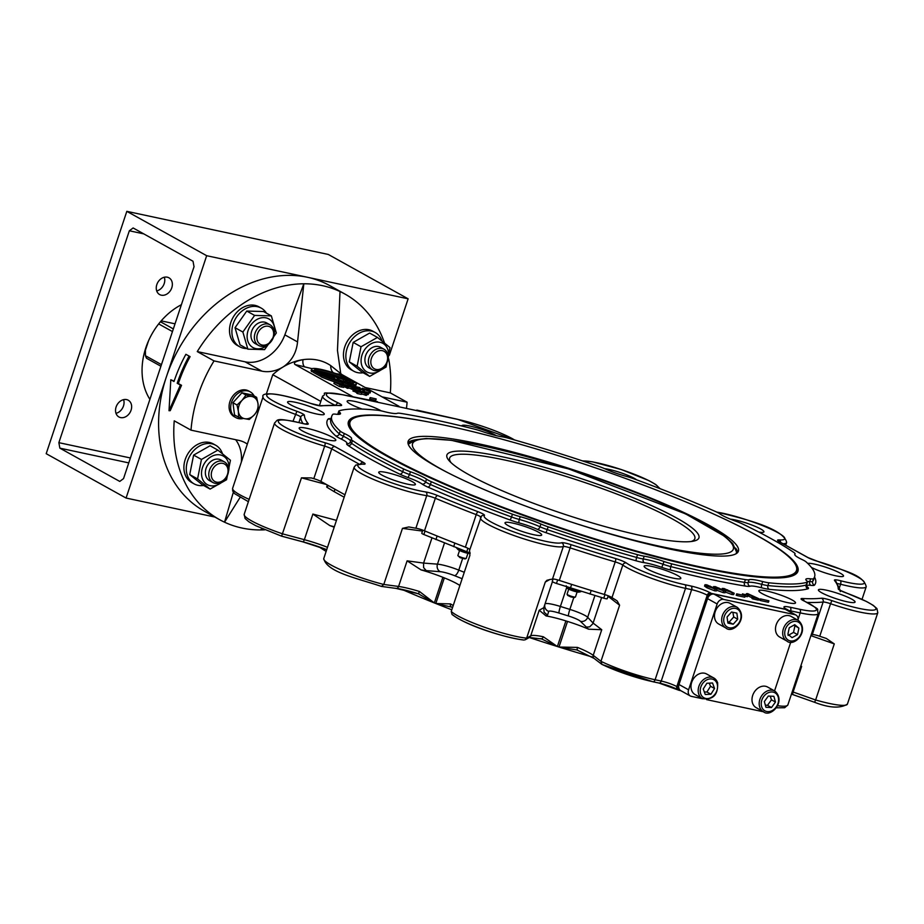 <?xml version="1.0" encoding="UTF-8"?>
<svg xmlns="http://www.w3.org/2000/svg" width="924" height="924" viewBox="0 0 924 924"><rect width="100%" height="100%" fill="white"/><g stroke="black" fill="none" stroke-linecap="round" stroke-linejoin="round"><path stroke-width="1.39" d="M161.203 320.871L175.029 323.827M173.331 328.921L160.441 321.76M161.457 364.622L145.461 355.74A26.542 20.836 -60.9 0 0 146.523 358.246L160.915 366.239M145.461 355.74L145.391 350.265L148.51 340.887M158.685 323.92L172.453 331.566M263.294 327.05A9.991 7.842 -60.9 0 1 273.319 336.452A9.991 7.842 -60.9 0 1 259.182 343.497A9.991 7.842 -60.9 0 1 263.294 327.05M270.016 324.798L266.597 322.903A11.804 9.263 119.1 0 0 263.121 321.968A11.804 9.263 119.1 0 0 258.547 323.042A11.804 9.263 119.1 0 0 251.132 333.391A11.804 9.263 119.1 0 0 255.14 343.532L258.558 345.426A11.804 9.263 119.1 0 0 272.384 339.616A11.804 9.263 119.1 0 0 270.016 324.798A11.804 9.263 119.1 0 0 261.954 324.948A11.804 9.263 119.1 0 0 254.539 335.285A11.804 9.263 119.1 0 0 258.558 345.426M271.344 315.881L276.334 332.987L264.587 349.63L247.863 349.156L240.021 344.802L235.031 327.685L246.766 311.053L263.502 311.527L271.344 315.881L254.608 315.407L246.766 311.053M247.863 349.156L242.873 332.039L254.608 315.407M242.873 332.039L235.031 327.685M274.116 334.338A16.366 12.855 119.1 0 0 264.31 317.625A16.366 12.855 119.1 0 0 247.47 332.848A16.366 12.855 119.1 0 0 253.188 347.678A16.366 12.855 119.1 0 0 268.815 343.878M467.937 553.291L466.274 558.315A4.424 0.635 -161.6 0 1 466.193 558.396A4.424 0.635 -161.6 0 1 459.829 556.768A4.424 0.635 -161.6 0 1 457.888 555.624A4.424 0.635 -161.6 0 1 457.877 555.52L459.54 550.508M457.888 555.624L460.013 557.646L465.072 558.939L466.193 558.396M470.131 553.372L469.773 553.441A6.41 0.924 -161.6 0 1 467.44 553.199A6.41 0.924 -161.6 0 1 457.992 549.526L456.352 547.713M456.271 547.62L460.891 550.173L470.131 553.257M460.891 550.173L461.111 549.537M422.811 530.145L421.771 533.24A4.424 0.635 18.4 0 0 423.862 534.522L466.782 551.72A4.424 0.635 18.4 0 0 470.073 552.76M453.672 546.685L454.862 543.093M435.932 539.581L437.121 536.001M680.815 690.69L679.059 690.32A2.945 2.31 -60.9 0 1 678.551 690.124A2.945 2.31 -60.9 0 1 677.685 687.052L708.084 595.657A2.945 2.31 -60.9 0 1 711.307 593.381L710.464 592.908A14.749 2.125 18.4 0 0 690.967 586.012L684.834 584.696A41.291 5.96 -161.6 0 1 626.322 562.959A10.326 1.49 18.4 0 0 615.65 558.558A280.965 40.564 -161.6 0 1 571.067 544.663A10.326 1.49 18.4 0 0 561.515 542.758A41.291 5.96 -161.6 0 1 516.366 532.813A41.291 5.96 -161.6 0 1 484.419 515.476A10.326 1.49 18.4 0 0 478.112 511.757A280.965 40.564 -161.6 0 1 437.653 495.564A10.326 1.49 18.4 0 0 425.606 491.926A2.945 2.218 98.8 0 1 426.726 495.668L415.892 528.205A44.248 6.387 18.4 0 1 411.03 527.338L408.801 526.946L402.46 528.366L422.487 531.092M484.419 515.476A2.945 2.911 -133.5 0 0 481.473 516.1L469.611 550.254A44.248 6.387 18.4 0 0 469.588 550.785L469.9 555.382L451.247 611.457L452.021 614.46C468.064 626.622 506.248 637.826 523.793 640.043L525.34 639.72L526.634 638.138L545.287 582.051L549.93 579.452M415.892 528.205A7.369 1.063 -161.6 0 1 424.497 530.803A283.911 40.979 18.4 0 0 465.384 547.181A7.369 1.063 -161.6 0 1 469.866 549.503M327.327 485.008L326.692 486.925A4.424 0.635 18.4 0 0 327.246 487.468L334.176 491.66L334.985 489.258M334.176 491.66L344.167 497.216M425.606 491.926A41.291 5.96 -161.6 0 1 373.215 475.583A41.291 5.96 -161.6 0 1 363.64 464.206A10.326 1.49 18.4 0 0 363.351 462.393L334.962 446.615A10.326 1.49 18.4 0 0 325.017 442.746A2.945 0.693 106.4 0 1 324.636 446.13L313.813 478.667A44.248 6.387 18.4 0 1 311.376 477.939L301.478 477.835L326.449 484.523M313.813 478.667A7.369 1.063 -161.6 0 1 320.917 481.439L344.964 494.802M389.651 456.941A235.239 33.957 -161.6 0 1 354.007 418.075A235.239 33.957 -161.6 0 1 583.991 464.01A235.239 33.957 -161.6 0 1 795.656 564.991A235.239 33.957 -161.6 0 1 650.415 554.85A235.239 33.957 -161.6 0 1 389.651 456.941M784.534 577.546A235.978 34.061 18.4 0 0 796.95 571.413A235.978 34.061 18.4 0 0 796.13 565.904L795.656 564.991M354.007 418.075L353.084 418.526A235.978 34.061 18.4 0 0 349.122 422.441A235.978 34.061 18.4 0 0 355.394 434.788M437.433 467.163A174.035 25.121 -161.6 0 1 408.131 441.302A174.035 25.121 -161.6 0 1 581.196 472.395A174.035 25.121 -161.6 0 1 738.403 551.166A174.035 25.121 -161.6 0 1 618.837 536.463A174.035 25.121 -161.6 0 1 437.433 467.163M407.958 442.862A174.035 25.121 -161.6 0 1 415.996 439.732M735.643 548.128A174.035 25.121 -161.6 0 1 737.618 552.517M711.307 593.381L787.283 609.644A2.945 2.31 -60.9 0 1 787.802 609.828A2.945 2.31 -60.9 0 1 788.738 611.041M712.531 682.998L714.541 688.484L710.903 694.236L705.243 694.49L703.245 688.992L706.883 683.252L712.531 682.998M702.356 698.613L695.171 694.617A11.804 9.263 -60.9 0 1 692.804 679.81A11.804 9.263 -60.9 0 1 706.629 673.989L713.825 677.985A11.804 9.263 119.1 0 0 699.999 683.806A11.804 9.263 119.1 0 0 702.356 698.613C713.224 700.092 718.306 694.733 717.601 682.536L713.825 677.985A11.804 9.263 119.1 0 1 717.382 682.293M710.903 694.236L706.906 692.018L710.544 686.266L709.182 683.148M710.544 686.266L714.541 688.484M704.331 691.972L706.906 692.018M789.258 627.743L794.744 624.682L798.89 628.124L797.539 634.615L792.041 637.664L787.906 634.234L789.258 627.743M786.867 641.048L779.683 637.052A11.804 9.263 -60.9 0 1 775.629 627.177A11.804 9.263 -60.9 0 1 782.616 616.805A11.804 9.263 -60.9 0 1 791.14 616.424L798.324 620.42A11.804 9.263 119.1 0 0 789.801 620.801A11.804 9.263 119.1 0 0 782.813 631.173A11.804 9.263 119.1 0 0 786.867 641.048C793.808 647.505 810.198 631.046 798.324 620.42M798.89 628.124L793.924 625.144M788.056 635.446L793.543 632.397L797.539 634.615M793.543 632.397L794.894 625.894M764.344 701.559L768.306 696.061L773.873 696.303L775.467 702.044L771.494 707.541L765.938 707.299L764.344 701.559M763.374 711.676L756.19 707.68A11.804 9.263 -60.9 0 1 754.758 691.383A11.804 9.263 -60.9 0 1 767.648 687.052L774.832 691.048A11.804 9.263 119.1 0 0 761.954 695.368A11.804 9.263 119.1 0 0 763.374 711.676C770.316 718.133 786.694 701.674 774.832 691.048M765.326 705.104L767.498 705.324L771.494 707.541M767.498 705.324L771.471 699.826L775.467 702.044M771.471 699.826L770.223 696.142M731.531 612.023L736.867 613.12L737.71 619.219L733.229 624.208L727.904 623.111L727.049 617.024L731.531 612.023M725.86 627.985L718.664 624A11.804 9.263 -60.9 0 1 715.673 610.452A11.804 9.263 -60.9 0 1 728.031 602.587A11.804 9.263 -60.9 0 1 730.122 603.372L737.317 607.357A11.804 9.263 119.1 0 0 735.215 606.583A11.804 9.263 119.1 0 0 722.857 614.448A11.804 9.263 119.1 0 0 725.86 627.985C732.801 634.453 749.179 617.994 737.317 607.357M737.71 619.219L733.725 617.001L732.871 612.3M727.696 621.598L733.229 624.208M729.244 621.991L733.725 617.001M797.978 620.223A5.902 4.632 119.1 0 0 795.991 615.072L786.405 609.748A5.902 4.632 119.1 0 0 785.388 609.366L714.009 594.097A5.902 4.632 119.1 0 0 707.565 598.648L679.001 684.511A5.902 4.632 119.1 0 0 680.745 690.644L690.32 695.968A5.902 4.632 119.1 0 0 691.348 696.35L702.667 698.775M795.991 615.072A5.902 4.632 119.1 0 0 794.963 614.691L723.596 599.422A5.902 4.632 119.1 0 0 717.151 603.973L688.588 689.824A5.902 4.632 119.1 0 0 690.32 695.968M706.594 699.618L762.716 711.63A5.902 4.632 119.1 0 0 763.455 711.711M774.555 690.886L790.794 642.053M577.13 591.938L575.467 596.962A4.424 0.635 -161.6 0 1 575.386 597.031A4.424 0.635 -161.6 0 1 571.101 596.188A4.424 0.635 -161.6 0 1 567.082 594.271A4.424 0.635 -161.6 0 1 567.07 594.167L568.734 589.142M567.082 594.271L567.659 595.391L570.859 596.904L574.266 597.585L575.386 597.031M578.667 592.111A6.41 0.924 -161.6 0 1 572.441 590.644A6.41 0.924 -161.6 0 1 567.186 588.172L566.886 587.352L574.208 590.274L580.85 591.695L578.967 592.088A6.41 0.924 -161.6 0 1 578.667 592.111M566.204 585.839L567.036 586.902M574.208 590.274L574.543 589.281M552.356 581.323A4.424 0.635 18.4 0 0 552.286 581.392A4.424 0.635 18.4 0 0 556.467 583.46L603.776 598.198A4.424 0.635 18.4 0 0 607.253 598.706L608.223 595.784M589.997 594.097L591.198 590.482M570.443 588.011L571.656 584.384M480.434 517.717A44.248 6.387 18.4 0 0 516.539 536.428A44.248 6.387 18.4 0 0 563.317 546.523L552.494 579.059A44.248 6.387 18.4 0 1 550.485 579.406L546.904 580.295L545.287 582.051M552.494 579.059A7.369 1.063 -161.6 0 1 559.32 580.422A283.911 40.979 18.4 0 0 604.365 594.455A7.369 1.063 -161.6 0 1 611.988 597.609A44.248 6.387 18.4 0 0 615.003 599.526L617.174 600.947L619.6 605.22L600.947 661.307L593.22 655.347L601.743 629.729L593.116 623.088L587.676 617.301A17.695 2.553 18.4 0 0 569.854 609.401L560.394 606.456A17.695 2.553 18.4 0 0 544.998 604.007A5.902 5.833 18.4 0 0 548.752 611.399A11.804 1.698 -161.6 0 1 559.02 613.039L568.479 615.985A5.902 0.762 107.3 0 1 569.854 609.401L573.769 597.62M811.226 634.661A283.911 40.979 18.4 0 0 812.311 634.557A7.369 1.063 -161.6 0 1 819.75 636.255A44.248 6.387 18.4 0 0 826.31 638.438L834.28 643.901L815.626 699.988L793.115 692.018L801.639 666.4L800.773 666.089M243.451 418.433A14.749 11.573 -60.9 0 1 235.92 417.636A14.749 11.573 -60.9 0 1 231.566 402.287A14.749 11.573 -60.9 0 1 250.242 391.857A14.749 11.573 -60.9 0 1 254.123 395.946M235.92 417.636L234.326 416.759A14.749 11.573 -60.9 0 1 229.972 401.397A14.749 11.573 -60.9 0 1 248.648 390.968L250.242 391.857M768.849 582.79A14.749 2.125 -161.6 0 1 762.693 581.554A23.597 3.407 18.4 0 0 749.098 579.706A14.749 2.125 -161.6 0 1 745.391 579.602A254.412 36.729 -161.6 0 1 671.702 563.836A14.749 2.125 -161.6 0 1 663.975 561.492A23.597 3.407 18.4 0 0 644.178 556.19A14.749 2.125 -161.6 0 1 637.537 554.689A254.412 36.729 -161.6 0 1 548.151 526.83A14.749 2.125 -161.6 0 1 540.933 524.012A23.597 3.407 18.4 0 0 520.224 516.689A14.749 2.125 -161.6 0 1 512.439 514.194A254.412 36.729 -161.6 0 1 431.312 481.704A14.749 2.125 -161.6 0 1 426.518 479.163A23.597 3.407 18.4 0 0 410.464 471.771A14.749 2.125 -161.6 0 1 403.603 468.953A254.412 36.729 -161.6 0 1 352.483 440.552A14.749 2.125 -161.6 0 1 351.282 439.143A14.749 2.125 -161.6 0 1 351.409 438.969A23.597 3.407 18.4 0 0 351.617 438.692A23.597 3.407 18.4 0 0 344.294 433.495A14.749 2.125 -161.6 0 1 340.217 431.104A254.412 36.729 -161.6 0 1 331.762 416.204A254.412 36.729 -161.6 0 1 332.79 414.391A14.749 2.125 -161.6 0 1 335.724 414.183A23.597 3.407 18.4 0 0 340.506 413.698A23.597 3.407 18.4 0 0 339.466 412.092A14.749 2.125 -161.6 0 1 338.808 411.088A14.749 2.125 -161.6 0 1 339.247 410.776A254.412 36.729 -161.6 0 1 377.5 410.233A14.749 2.125 -161.6 0 1 383.656 411.457A23.597 3.407 18.4 0 0 397.251 413.317A14.749 2.125 -161.6 0 1 400.958 413.421A254.412 36.729 -161.6 0 1 474.647 429.186A14.749 2.125 -161.6 0 1 482.374 431.531A23.597 3.407 18.4 0 0 502.171 436.821A14.749 2.125 -161.6 0 1 508.812 438.334A254.412 36.729 -161.6 0 1 598.198 466.193A14.749 2.125 -161.6 0 1 605.416 469.011A23.597 3.407 18.4 0 0 626.125 476.334A14.749 2.125 -161.6 0 1 633.922 478.828A254.412 36.729 -161.6 0 1 715.037 511.318A14.749 2.125 -161.6 0 1 719.831 513.848A23.597 3.407 18.4 0 0 735.885 521.252A14.749 2.125 -161.6 0 1 742.746 524.07A254.412 36.729 -161.6 0 1 793.866 552.471A14.749 2.125 -161.6 0 1 795.067 553.88A14.749 2.125 -161.6 0 1 794.94 554.053A23.597 3.407 18.4 0 0 794.732 554.331A23.597 3.407 18.4 0 0 802.055 559.528A14.749 2.125 -161.6 0 1 806.132 561.919A254.412 36.729 -161.6 0 1 814.587 576.819A254.412 36.729 -161.6 0 1 813.559 578.632A14.749 2.125 -161.6 0 1 810.637 578.84A23.597 3.407 18.4 0 0 805.844 579.325A23.597 3.407 18.4 0 0 806.883 580.93A14.749 2.125 -161.6 0 1 807.541 581.935A14.749 2.125 -161.6 0 1 807.102 582.247A254.412 36.729 -161.6 0 1 768.849 582.79L767.925 585.562A2.945 2.437 -84 0 0 769.276 589.327A257.369 37.156 18.4 0 0 807.969 588.784A17.695 2.553 18.4 0 0 807.715 587.202A20.651 2.98 -161.6 0 1 810.995 585.366A17.695 2.553 18.4 0 0 814.506 585.123A257.369 37.156 18.4 0 0 814.506 577.038M793.485 575.433A236.128 34.084 18.4 0 0 796.996 571.737A236.128 34.084 18.4 0 0 797.158 569.022M350.392 420.397A236.128 34.084 18.4 0 0 348.891 422.672A236.128 34.084 18.4 0 0 349.503 427.731M448.175 425.964A236.867 34.188 18.4 0 0 349.249 427.281A236.867 34.188 18.4 0 0 388.299 456.941A236.867 34.188 18.4 0 0 619.219 546.708A236.867 34.188 18.4 0 0 793.947 575.213A236.867 34.188 18.4 0 0 715.534 514.899M647.389 569.045A19.323 2.795 -161.6 0 1 644.132 566.169A19.323 2.795 -161.6 0 1 663.351 569.623A19.323 2.795 -161.6 0 1 680.815 578.378A19.323 2.795 -161.6 0 1 667.532 576.738A19.323 2.795 -161.6 0 1 647.389 569.045M362.162 409.089A19.323 2.795 -161.6 0 1 350.392 404.054A19.323 2.795 -161.6 0 1 347.135 401.178A19.323 2.795 -161.6 0 1 360.984 402.968A19.323 2.795 -161.6 0 1 381.196 410.868M762.104 593.589A19.323 2.795 -161.6 0 1 758.847 590.725A19.323 2.795 -161.6 0 1 778.066 594.178A19.323 2.795 -161.6 0 1 795.529 602.922A19.323 2.795 -161.6 0 1 782.247 601.293A19.323 2.795 -161.6 0 1 762.104 593.589M461.85 426.022A19.323 2.795 -161.6 0 1 461.85 425.721A19.323 2.795 -161.6 0 1 476.079 427.627A19.323 2.795 -161.6 0 1 496.303 435.654M807.703 563.386A19.323 2.795 -161.6 0 1 828.458 568.144A19.323 2.795 -161.6 0 1 843.52 576.068A19.323 2.795 -161.6 0 1 831.265 574.716A19.323 2.795 -161.6 0 1 811.434 567.44M821.655 592.746A19.323 2.795 -161.6 0 1 818.398 589.87A19.323 2.795 -161.6 0 1 837.618 593.324A19.323 2.795 -161.6 0 1 855.081 602.078A19.323 2.795 -161.6 0 1 841.799 600.45A19.323 2.795 -161.6 0 1 821.655 592.746M508.258 525.675A19.323 2.795 -161.6 0 1 505.001 522.811A19.323 2.795 -161.6 0 1 524.22 526.264A19.323 2.795 -161.6 0 1 541.683 535.008A19.323 2.795 -161.6 0 1 528.401 533.379A19.323 2.795 -161.6 0 1 508.258 525.675M381.982 475.121A19.323 2.795 -161.6 0 1 378.724 472.245A19.323 2.795 -161.6 0 1 397.955 475.698A19.323 2.795 -161.6 0 1 415.407 484.453A19.323 2.795 -161.6 0 1 402.136 482.813A19.323 2.795 -161.6 0 1 381.982 475.121M302.402 430.907A19.323 2.795 -161.6 0 1 299.157 428.031A19.323 2.795 -161.6 0 1 318.376 431.485A19.323 2.795 -161.6 0 1 335.828 440.24A19.323 2.795 -161.6 0 1 322.557 438.611A19.323 2.795 -161.6 0 1 302.402 430.907M290.841 404.897A19.323 2.795 -161.6 0 1 287.583 402.021A19.323 2.795 -161.6 0 1 306.814 405.474A19.323 2.795 -161.6 0 1 324.266 414.229A19.323 2.795 -161.6 0 1 310.995 412.589A19.323 2.795 -161.6 0 1 290.841 404.897M604.631 468.653A19.323 2.795 -161.6 0 1 622.06 473.18A19.323 2.795 -161.6 0 1 636.613 479.822M730.457 519.173A19.323 2.795 -161.6 0 1 751.455 524.867A19.323 2.795 -161.6 0 1 763.94 531.854A19.323 2.795 -161.6 0 1 758.823 532.085M529.302 637.514A254.412 36.729 18.4 0 0 557.38 646.534A254.412 36.729 18.4 0 0 558.985 647.043A254.412 36.729 18.4 0 0 591.81 656.883M402.056 589.466A254.412 36.729 18.4 0 0 434.338 602.933A254.412 36.729 18.4 0 0 435.805 603.511A254.412 36.729 18.4 0 0 451.801 609.794M319.08 546.881A254.412 36.729 18.4 0 0 326.137 551.409M459.99 585.192L459.678 585.366A33.183 4.793 18.4 0 0 444.329 577.893A254.412 36.729 -161.6 0 1 442.862 577.304A33.183 4.793 18.4 0 0 421.136 569.935L426.253 570.628L423.596 567.59L423.585 563.086L407.103 560.845L421.136 569.935M568.479 615.985A11.804 1.698 -161.6 0 1 580.353 621.251L588.553 629.186A33.183 4.793 18.4 0 0 567.509 621.425A254.412 36.729 -161.6 0 1 565.892 620.916A33.183 4.793 18.4 0 0 546.084 615.95L547.505 615.153L544.097 612.185L543.762 607.703L539.223 610.244L546.084 615.95M724.555 590.032L734.164 593.231L724.069 588.519L722.291 588.472L724.416 590.436M732.282 592.758L726.114 590.367L724.081 589.108L724.959 589.004L730.341 591.268L732.362 592.538L731.508 592.642M724.081 589.108L724.959 589.004M734.164 593.231L733.702 594.617L731.924 594.513L725.294 592.065M745.171 595.726L744.617 597.181L736.855 595.518L736.751 593.924L745.171 595.726L736.844 593.866M747.816 595.345L742.492 593.878L747.816 595.345L747.354 596.731L745.114 596.257M742.122 594.998L742.492 593.878M743.196 595.229L743.462 594.421M715.915 588.184L725.525 591.383L715.43 586.659L713.651 586.625L715.777 588.576M723.654 590.91L717.474 588.519L715.442 587.26L716.319 587.156L721.702 589.42L723.723 590.69L722.868 590.794M715.442 587.26L716.319 587.156M725.525 591.383L725.063 592.769L723.284 592.665L716.654 590.217M747.631 593.601L746.361 593.705L749.179 594.559L754.538 597.539L753.268 597.539L758.881 598.74L747.631 593.601M746.049 594.64L746.361 593.705M746.858 594.813L747.1 594.12M752.182 597.874L747.689 595.726M748.729 595.945L749.179 594.559M758.881 598.74L758.419 600.126L752.806 598.925L751.986 598.475L752.448 597.089M752.806 598.925L753.268 597.539M707.276 586.336L716.885 589.466L706.791 584.811L705.012 584.777L707.276 586.336L706.814 587.722L704.55 586.093L705.012 584.707M715.014 589.05L708.835 586.671L706.802 585.412L707.68 585.308L713.062 587.572L715.084 588.842L714.229 588.946M706.802 585.412L707.68 585.308M716.885 589.535L716.423 590.921L714.656 590.817L706.814 587.722M768.791 600.785L760.475 598.925L768.791 600.785L768.237 602.229L760.475 600.565L760.475 598.925M768.341 602.171L768.768 600.866M325.017 442.746A41.291 5.96 -161.6 0 1 279.96 423.769A41.291 5.96 -161.6 0 1 302.264 423.411A10.326 1.49 18.4 0 0 308.131 423.608A280.965 40.564 -161.6 0 1 304.423 415.269A10.326 1.49 18.4 0 0 296.881 411.296A41.291 5.96 -161.6 0 1 267.325 394.467A41.291 5.96 -161.6 0 1 310.822 403.488A10.326 1.49 18.4 0 0 321.24 405.867A280.965 40.564 -161.6 0 1 340.321 405.59A10.326 1.49 18.4 0 0 338.565 403.095A41.291 5.96 -161.6 0 1 343.116 394.86L457.83 419.404A41.291 5.96 -161.6 0 1 514.518 439.94M360.314 391.753L367.047 393.994L359.979 390.69L358.731 390.667L360.314 391.753L360.083 392.469M365.731 393.659L360.603 391.037L365.188 393.578M359.99 391.106L360.603 391.037M367.047 393.994L366.585 395.38L361.446 393.959M351.085 387.191L341.892 383.714L347.482 386.821L343.659 384.361L353.245 388.057L347.655 384.95L351.085 387.191M348.487 387.029L348.025 388.415L344.236 386.659M347.02 388.207L347.482 386.821M353.245 388.057L352.783 389.443L348.221 387.803M351.582 389.177L352.044 387.803M352.252 382.871L352.714 381.485L351.189 380.214L342.862 377.154L340.506 376.98L346.038 380.053L352.737 381.439L352.252 382.871L345.045 381.242M340.506 376.98L340.02 378.39M349.757 379.903L351.074 380.919L349.538 380.85L342.146 377.535L346.731 378.517L349.757 379.903L349.445 380.838M340.09 378.228L340.482 377.038M349.445 385.412L354.065 386.821L353.857 387.918L354.654 388.357L359.621 389.42L355.012 388.207L355.821 387.56L355.116 387.029L351.178 385.666L349.295 385.862M350.554 386.555L350.785 385.862M353.996 388.969L352.494 387.722M353.603 388.207L354.065 386.821L354.458 387.583M353.846 389.547L353.857 387.918M354.273 389.501L354.654 388.357M358.708 390.702L355.474 390.009M359.24 390.563L359.621 389.42M355.544 388.323L355.821 387.56M346.281 377.523A23.597 3.407 18.4 0 0 323.816 370.027A23.597 3.407 18.4 0 0 311.607 369.08A23.597 3.407 18.4 0 0 312.127 370.212L314.645 370.755A20.651 2.98 -161.6 0 1 314.403 370.016A20.651 2.98 -161.6 0 1 343.763 376.98L346.107 378.031M313.467 371.979L311.665 371.598L312.127 370.212M311.665 371.598A23.597 3.407 -161.6 0 1 311.145 370.466L311.607 369.08M340.413 377.211A20.651 2.98 18.4 0 0 314.576 370.951M358.408 388.23L364.437 390.298L357.218 387.225L359.944 387.583L355.532 386.636L358.408 388.23L358.189 388.889M361.238 389.535L361.446 388.923M362.578 389.87L363.201 389.893M359.505 390.598L359.794 389.119M360.187 390.737L360.579 389.558M364.044 391.51L364.437 390.298L364.01 391.649L362.554 391.568M364.437 390.298L363.813 389.709M353.349 382.305A20.651 2.98 -161.6 0 1 353.592 383.044A20.651 2.98 -161.6 0 1 324.232 376.08L321.714 375.537A23.597 3.407 18.4 0 0 344.178 383.033A23.597 3.407 18.4 0 0 356.387 383.98A23.597 3.407 18.4 0 0 355.867 382.848L353.349 382.305L352.956 383.495M341.822 383.934A23.597 3.407 -161.6 0 1 321.252 376.923L321.714 375.537M356.387 383.98L355.925 385.366A23.597 3.407 -161.6 0 1 352.471 385.989M349.387 385.597A23.597 3.407 -161.6 0 1 348.579 385.458M346.546 385.065A23.597 3.407 -161.6 0 1 345.16 384.754M368.965 390.459L362.231 388.219L369.311 391.533L370.547 391.557L368.965 390.459M367.868 390.228L369.288 391.118L366.874 390.598L363.49 388.715L367.868 390.228M363.49 388.715L364.102 388.646M370.547 391.603L370.085 392.989L367.521 392.573M365.534 391.834L364.16 391.175M320.281 372.372L313.79 370.974L320.986 374.971L327.466 376.357L321.506 374.798L318.838 373.308L323.608 374.336L316.02 371.748L320.281 372.372M327.165 377.258L327.466 376.357M321.379 376.542L320.524 376.357L320.986 374.971M320.524 376.357L313.34 372.36L313.79 370.974M320.917 373.469L321.125 372.834M323.319 375.179L323.608 374.336M364.657 391.649L366.597 392.804L364.657 391.649M366.401 393.405L366.597 392.804M331.947 377.315L334.349 377.639L333.795 376.957L329.949 374.994L321.783 372.695L328.979 376.68L331.947 377.315L331.485 378.701L330.584 378.505M331.485 378.701L333.887 379.013L333.795 376.957M332.27 377.073L326.877 375.052L332.698 377.096M328.528 375.109L323.978 373.435L328.99 375.144M327.165 374.832L327.362 374.22M330.18 376.657L330.446 375.872M328.609 377.801L328.979 376.68M321.494 373.585L321.783 372.695M366.701 392.088L368.641 393.243L366.701 392.088M368.641 393.243L368.179 394.629L366.978 394.213M367.463 394.467L367.925 393.093M337.468 377.523L345.391 380.191L335.874 375.837L330.18 374.486L337.318 377.974M338.577 377.673L338.623 376.957M337.098 377.154L332.386 375.236L337.803 377.2M343.601 379.81L343.139 381.196L344.929 381.577L345.391 380.191M343.139 381.196L338.519 379.475M335.389 376.807L335.643 376.022M337.376 378.482L336.913 379.868L338.288 380.157L338.75 378.771M336.913 379.868L334.211 378.366M376.114 398.914L370.293 397.609L376.114 398.914L375.583 400.335L370.154 399.18L370.293 397.609M375.652 400.3L376.045 398.949M341.822 385.608L344.513 385.851L343.763 387.352L344.225 385.966L343.532 385.019L334.373 382.109L341.822 385.608L341.36 386.994L339.501 386.602L339.963 385.216M342.18 385.447L342.4 384.777L343.07 385.527L340.39 385.089L336.093 382.698L343.07 385.527M343.763 387.352L341.36 386.994M339.085 384.361L339.374 383.506M339.501 386.602L333.911 383.495L334.373 382.109M357.265 391.857L361.192 392.7L353.003 389.501L358.72 392.18L357.265 391.857L356.803 393.243L357.369 393.566L357.831 392.18M353.811 389.651L353.003 389.501L353.049 391.164L353.511 389.778M357.369 393.566L361.307 394.409L361.769 393.023M356.941 392.827L354.516 391.476L354.978 390.09M354.516 391.476L353.049 391.164M353.522 397.031L295.068 364.553L312.069 368.664M335.932 373.585L341.984 374.601L398.995 406.271M333.437 372.765A8.847 6.202 100.2 0 1 330.734 365.604A59.737 46.893 119.1 0 0 302.98 359.667A8.847 4.366 -76.3 0 0 304.828 366.99M281.266 367.995L281.231 367.971A29.926 27.801 -130 0 0 283.171 366.92A59.737 46.893 119.1 0 0 281.3 368.087L281.266 367.995A36.868 28.944 -60.9 0 1 261.85 371.136L214.033 360.903L197.262 351.582L245.079 361.815A36.868 28.944 119.1 0 0 284.846 334.858L303.834 283.784L297.551 341.915C296.442 352.818 291.649 361.157 283.171 366.92A59.737 46.893 119.1 0 1 302.98 359.667C295.715 361.157 293.081 362.786 295.068 364.553M341.984 374.601L330.734 365.604M336.463 520.374L312.878 514.067L329.81 525.583L334.326 526.784M312.878 514.067L304.354 539.685L282.825 533.922A44.248 6.387 -161.6 0 1 244.179 514.333L245.068 518.468L248.741 521.702L255.705 525.675L281.601 536.174L301.478 477.835M800.646 666.458L801.639 666.4M601.616 597.551L592.885 623.7L589.651 626.853L585.874 627.119M552.437 581.646L543.762 607.703M588.553 629.186L601.743 629.729M431.958 537.918L423.585 563.086L437.468 564.148A5.902 5.059 -85.6 0 0 440.332 571.702A11.804 1.698 -161.6 0 1 454.539 575.664L462.139 578.713M407.103 560.845L398.579 586.463L383.795 584.453A44.248 6.387 -161.6 0 1 323.758 558.546C326.749 572.175 356.964 578.158 381.427 586.405L383.795 584.453L402.46 528.366M541.256 638.773L557.38 646.534L543.312 636.763A2.945 1.813 101.9 0 1 541.071 638.75A2.945 1.813 101.9 0 1 540.759 638.634M453.199 605.59A33.183 4.793 18.4 0 0 450.508 603.915A2.945 2.345 119.4 0 0 451.386 606.999L452.517 607.657M450.508 603.915L435.805 603.511L451.905 607.195M792.584 694.467A36.14 5.221 -161.6 0 0 791.464 694.074L814.633 702.309L792.63 694.525L793.115 692.018A33.183 4.793 18.4 0 0 792.249 691.718M814.598 702.263L815.626 699.988A44.248 6.387 -161.6 0 0 847.4 704.111C840.263 708.604 829.336 708.003 814.633 702.309M381.427 586.405L396.049 588.403A2.945 2.31 -82.3 0 0 398.579 586.463A33.183 4.793 18.4 0 1 419.496 591.499L418.341 593.786L396.049 588.403A2.945 2.31 -82.3 0 1 395.518 588.253M396.558 588.403A36.14 5.221 -161.6 0 1 418.295 593.728L434.338 602.933L419.496 591.499M418.399 593.774L419.588 594.236M677.685 687.052L676.83 686.578A11.804 1.698 18.4 0 0 661.238 681.057L655.104 679.752A44.248 6.387 -161.6 0 1 600.947 661.307L601.998 664.46L594.051 658.385A2.945 2.691 127.6 0 1 593.22 655.347A33.183 4.793 18.4 0 0 577.477 647.412A2.945 1.167 112 0 0 577.615 650.149A2.945 1.167 112 0 0 577.8 650.184M429.776 413.398A2.945 1.779 102.1 0 1 430.099 413.421A2.945 1.779 102.1 0 1 430.11 413.421A2.945 1.779 102.1 0 1 430.399 413.536M577.477 647.412L558.985 647.043L577.5 650.08M367.094 399.988A2.945 1.779 -77.9 0 0 366.793 399.873A2.945 1.779 -77.9 0 0 366.47 399.849M418.849 410.649L416.816 410.083M377.477 401.663L375.652 401.374M266.308 394.121L272.765 374.705L320.813 401.397M281.3 368.087A59.737 46.893 119.1 0 0 272.765 374.705M334.176 527.234A33.183 4.793 18.4 0 0 329.81 525.583M170.813 379.729L169.011 410.73L180.388 385.054L177.2 383.287A130.527 102.472 -60.9 0 1 189.085 356.087L185.897 354.308A130.527 102.472 119.1 0 0 174.001 381.508L170.813 379.729L174.116 381.173M185.897 354.308L190.101 356.641A129.048 101.305 119.1 0 0 178.355 383.529L181.543 385.308L170.235 410.66L169.011 410.73M181.543 385.308L180.388 385.054M178.355 383.529L177.2 383.287M190.101 356.641L189.085 356.087M214.033 360.903A129.048 101.305 119.1 0 0 198.314 394.617A129.048 101.305 119.1 0 0 191.002 430.145L238.819 440.378A36.868 28.944 -60.9 0 1 245.207 442.769A36.868 28.944 -60.9 0 1 247.332 444.098M340.76 373.781L337.468 350.462L340.009 291.534A129.048 101.305 -60.9 0 1 344.941 294.051A129.048 101.305 -60.9 0 1 384.488 342.885M197.262 351.582A129.048 101.305 -60.9 0 1 303.834 283.784A129.048 101.305 -60.9 0 1 340.009 291.534M406.525 407.877A129.048 101.305 119.1 0 0 407.091 402.217L382.062 396.858M261.746 528.505L260.707 529.937A129.048 101.305 -60.9 0 1 224.532 522.187L240.055 497.47M344.941 294.051L329.776 285.62A129.048 101.305 119.1 0 0 307.403 277.258A129.048 101.305 119.1 0 0 166.366 376.877A129.048 101.305 119.1 0 0 204.423 511.238L219.6 519.669A129.048 101.305 -60.9 0 1 174.232 420.824L191.002 430.145M388.681 358.847A129.048 101.305 -60.9 0 1 390.321 392.896L407.091 402.217M264.784 529.822A129.048 101.305 -60.9 0 1 260.707 529.937M233.345 492.238L224.532 522.187A129.048 101.305 -60.9 0 1 219.6 519.669M239.743 346.789L237.352 345.461A22.118 17.371 -60.9 0 1 232.917 317.683A22.118 17.371 -60.9 0 1 258.836 306.78L261.238 308.119A22.118 17.371 119.1 0 0 235.308 319.023A22.118 17.371 119.1 0 0 239.743 346.789A22.118 17.371 119.1 0 0 243.012 348.094A22.118 17.371 119.1 0 0 246.777 348.556M241.372 462A36.868 28.944 119.1 0 0 235.632 439.697M194.144 483.887L191.742 482.547A22.118 17.371 -60.9 0 1 187.306 454.781A22.118 17.371 -60.9 0 1 213.236 443.878L215.627 445.206A22.118 17.371 119.1 0 0 189.709 456.109A22.118 17.371 119.1 0 0 194.144 483.887A22.118 17.371 119.1 0 0 203.557 485.458M365.28 387.537L390.321 392.896M353.707 371.182L351.316 369.854A22.118 17.371 -60.9 0 1 345.022 346.13A22.118 17.371 -60.9 0 1 372.799 331.173L375.19 332.501A22.118 17.371 119.1 0 0 347.424 347.47A22.118 17.371 119.1 0 0 353.707 371.182A22.118 17.371 119.1 0 0 363.12 372.753M238.38 411.423L236.994 404.989L242.065 400.346A11.804 9.263 119.1 0 0 238.38 411.423A11.804 9.263 119.1 0 0 244.513 418.664L238.623 417.209L238.38 411.423M245.992 395.056L251.882 396.512A11.804 9.263 119.1 0 0 242.065 400.346L245.992 395.056L241.926 392.792L252.564 395.079L256.629 397.332L258.015 403.753A11.804 9.263 119.1 0 0 251.882 396.512L256.629 397.332M254.331 414.83L249.261 419.484L244.513 418.664A11.804 9.263 119.1 0 0 254.331 414.83A11.804 9.263 119.1 0 0 258.015 403.753L258.258 409.551L254.331 414.83M236.994 404.989L232.929 402.737L234.557 414.957L238.623 417.209M232.929 402.737L241.926 392.792M266.447 313.155A22.118 17.371 119.1 0 0 261.238 308.119M408.131 298.822L328.274 254.447L126.819 211.342L46.2 453.684L126.068 498.048L206.676 255.705L408.131 298.822L389.339 355.324M115.997 413.328A9.587 7.531 119.1 0 0 123.597 399.642M156.71 290.933A9.587 7.531 119.1 0 0 164.322 277.235M214.888 517.059L126.068 498.048M126.819 211.342L206.676 255.705M130.4 457.969L58.859 442.665L129.337 230.781L133.114 227.962L193.012 261.238L194.028 266.724L123.539 478.597L119.762 481.427L59.864 448.152L128.771 462.889M58.859 442.665L59.864 448.152M167.302 277.188A9.587 7.531 -60.9 0 1 168.965 277.812A9.587 7.531 -60.9 0 1 170.882 289.847A9.587 7.531 -60.9 0 1 159.656 294.571A9.587 7.531 -60.9 0 1 157.23 283.541A9.587 7.531 -60.9 0 1 167.302 277.188M126.588 399.595A9.587 7.531 -60.9 0 1 128.24 400.207A9.587 7.531 -60.9 0 1 130.168 412.243A9.587 7.531 -60.9 0 1 118.93 416.967A9.587 7.531 -60.9 0 1 116.505 405.948A9.587 7.531 -60.9 0 1 126.588 399.595M149.896 399.364A62.751 49.261 -60.9 0 1 181.393 304.701M129.337 230.781L143.751 233.864M201.455 459.447L217.891 450.115L210.06 445.761L193.613 455.093L189.72 474.578L202.264 484.73L210.095 489.085L197.563 478.932L201.455 459.447L193.613 455.093M217.891 450.115L230.434 460.267L226.542 479.752L210.095 489.085M197.563 478.932L189.72 474.578M228.505 471.425A16.366 12.855 119.1 0 0 218.815 454.724A16.366 12.855 119.1 0 0 201.917 469.681A16.366 12.855 119.1 0 0 212.15 485.92A16.366 12.855 119.1 0 0 223.215 480.965M212.947 482.524L209.54 480.63A11.804 9.263 -60.9 0 1 205.625 475.121A11.804 9.263 -60.9 0 1 205.613 470.039A11.804 9.263 -60.9 0 1 220.998 460.002L224.417 461.896A11.804 9.263 119.1 0 0 213.121 464.368A11.804 9.263 119.1 0 0 209.043 477.015A11.804 9.263 119.1 0 0 212.947 482.524A11.804 9.263 119.1 0 0 226.773 476.703A11.804 9.263 119.1 0 0 224.417 461.896M211.492 476.819A9.991 7.842 -60.9 0 1 222.037 463.259A9.991 7.842 -60.9 0 1 225.444 478.182A9.991 7.842 -60.9 0 1 211.492 476.819M222.418 453.603A22.118 17.371 119.1 0 0 215.627 445.206M361.018 346.754L377.466 337.422L389.997 347.574L386.105 367.059L369.669 376.391L361.827 372.037L349.284 361.885L357.126 366.239L361.018 346.754L353.176 342.4L349.284 361.885M369.669 376.391L357.126 366.239M377.466 337.422L369.623 333.067L353.176 342.4M388.08 358.731A16.366 12.855 119.1 0 0 377.951 342.007A16.366 12.855 119.1 0 0 361.33 363.663A16.366 12.855 119.1 0 0 382.779 368.26M372.511 369.819L369.103 367.925A11.804 9.263 -60.9 0 1 365.188 362.416A11.804 9.263 -60.9 0 1 369.265 349.769A11.804 9.263 -60.9 0 1 380.561 347.297L383.98 349.191A11.804 9.263 119.1 0 0 370.154 355.012A11.804 9.263 119.1 0 0 372.511 369.819A11.804 9.263 119.1 0 0 383.818 367.348A11.804 9.263 119.1 0 0 387.884 354.701A11.804 9.263 119.1 0 0 383.98 349.191M387.387 355.983A9.991 7.842 -60.9 0 1 376.853 369.542A9.991 7.842 -60.9 0 1 373.435 354.62A9.991 7.842 -60.9 0 1 387.387 355.983M381.982 340.898A22.118 17.371 119.1 0 0 375.19 332.501M410.21 442.319A174.105 25.133 18.4 0 0 408.062 443.555M737.109 553.014A174.105 25.133 18.4 0 0 736.451 551.328M412.554 440.933A175.283 25.306 18.4 0 0 408.87 442.042M737.375 551.316A175.283 25.306 18.4 0 0 736.093 549.433M736.024 553.776A172.88 25.456 18.2 0 0 736.474 551.813L732.709 543.531L725.305 536.694L685.677 513.917L568.768 468.953L451.374 440.309L426.149 438.519L416.239 439.674L408.42 444.074A172.88 25.456 18.2 0 0 408.269 444.282A183.402 183.402 0 0 1 408.443 444.051M676.657 518.018A132.629 19.519 18.2 0 0 522.765 461.538A132.629 19.519 18.2 0 0 449.618 461.249A132.629 19.519 18.2 0 0 469.23 474.89A132.629 19.519 18.2 0 0 591.579 522.73A132.629 19.519 18.2 0 0 693.115 541.221A132.629 19.519 18.2 0 0 676.657 518.018M691.013 541.533A129.048 19 18.2 0 0 578.228 480.341A129.048 19 18.2 0 0 451.131 462.751M466.782 551.72L467.937 548.267M423.862 534.522L425.017 531.023M327.246 487.468L327.951 485.343M717.024 683.494A10.326 8.108 -60.9 0 1 707.461 698.579A10.326 8.108 -60.9 0 1 702.194 684.153A10.326 8.108 -60.9 0 1 717.024 683.494M790.956 622.487A10.326 8.108 -60.9 0 1 801.836 631.508A10.326 8.108 -60.9 0 1 787.41 639.535A10.326 8.108 -60.9 0 1 790.956 622.487M763.64 696.569A10.326 8.108 -60.9 0 1 778.239 697.193A10.326 8.108 -60.9 0 1 767.821 711.642A10.326 8.108 -60.9 0 1 763.64 696.569M735.562 608.419A10.326 8.108 -60.9 0 1 737.791 624.416A10.326 8.108 -60.9 0 1 723.804 621.529A10.326 8.108 -60.9 0 1 735.562 608.419M688.588 689.824L679.001 684.511M717.151 603.973L707.565 598.648M794.963 614.691L785.388 609.366M723.596 599.422L714.009 594.097M603.776 598.198L604.954 594.64M556.467 583.46L557.646 579.914M464.275 572.291L458.778 570.096A5.902 2.229 -68.2 0 1 454.539 575.664M566.666 587.606L560.394 606.456A5.902 0.762 107.3 0 0 559.02 613.039M807.102 582.247L806.178 585.019A254.412 36.729 -161.6 0 1 767.925 585.562A14.749 2.125 -161.6 0 1 761.78 584.326A2.945 1.213 -75.4 0 0 761.896 587.849A17.695 2.553 18.4 0 0 769.276 589.327M762.693 581.554L761.78 584.326A23.597 3.407 18.4 0 0 748.186 582.478L749.098 579.706M637.537 554.689L636.613 557.461A254.412 36.729 -161.6 0 1 547.227 529.602L548.151 526.83M663.975 561.492L663.062 564.264A23.597 3.407 18.4 0 0 643.254 558.962A14.749 2.125 -161.6 0 1 636.613 557.461A2.945 0.912 -74.3 0 0 636.44 560.903A17.695 2.553 18.4 0 0 644.409 562.716A20.651 2.98 -161.6 0 1 661.734 567.348A17.695 2.553 18.4 0 0 670.997 570.154A257.369 37.156 18.4 0 0 745.553 586.105A17.695 2.553 18.4 0 0 749.999 586.232A20.651 2.98 -161.6 0 1 761.896 587.849M644.409 562.716A2.945 2.252 -81.5 0 1 643.254 558.962L644.178 556.19M690.967 586.012A2.945 1.779 102.1 0 1 691.637 589.662L661.238 681.057A2.945 1.779 102.1 0 1 659.02 683.055L652.898 681.75A2.945 1.779 102.1 0 0 655.104 679.752L685.516 588.357L691.637 589.662A11.804 1.698 -161.6 0 1 707.241 595.183L708.084 595.657M611.988 597.609L622.811 565.061A44.248 6.387 18.4 0 0 685.516 588.357A2.945 1.779 102.1 0 0 684.834 584.696M798.082 619.346L800.219 612.901A44.248 6.387 18.4 0 0 818.248 613.559C816.031 606.929 822.637 611.792 804.457 601.108A2.945 1.894 -64.6 0 1 804.758 601.316M790.286 611.907L790.644 610.856L800.219 612.901A2.945 1.779 102.1 0 0 799.549 609.251L789.962 607.195A14.749 2.125 18.4 0 0 786.439 609.17A2.945 2.31 -60.9 0 1 786.948 609.355A2.945 2.31 -60.9 0 1 787.34 609.655M786.439 609.17L787.283 609.644M659.332 683.079A14.749 2.125 -161.6 0 1 677.315 689.373M602.46 664.622A41.291 5.96 18.4 0 0 652.587 681.635A2.945 1.779 102.1 0 0 652.898 681.75L601.998 664.46M512.439 514.194L511.515 516.966A254.412 36.729 -161.6 0 1 430.388 484.476L431.312 481.704M540.933 524.012L540.009 526.784A23.597 3.407 18.4 0 0 519.3 519.461A14.749 2.125 -161.6 0 1 511.515 516.966A2.945 0.601 -69.9 0 1 509.886 519.935A17.695 2.553 18.4 0 0 519.242 522.938A20.651 2.98 -161.6 0 1 537.352 529.348A17.695 2.553 18.4 0 0 546.015 532.721A257.369 37.156 18.4 0 0 636.44 560.903M519.242 522.938A2.945 1.016 -74.7 0 1 519.3 519.461L520.224 516.689M426.518 479.163L425.606 481.935A23.597 3.407 18.4 0 0 409.54 474.543L410.464 471.771M427.824 487.075A2.945 1.594 -66.2 0 0 430.388 484.476A14.749 2.125 -161.6 0 1 425.606 481.935A2.945 2.656 -54 0 1 422.083 484.026A17.695 2.553 18.4 0 0 427.824 487.075A257.369 37.156 18.4 0 0 509.886 519.935M403.603 468.953L402.691 471.725A254.412 36.729 -161.6 0 1 351.559 443.324L352.483 440.552M408.027 477.558L409.54 474.543A14.749 2.125 -161.6 0 1 402.691 471.725A2.945 1.94 115.8 0 1 399.803 474.174A17.695 2.553 18.4 0 0 408.027 477.558A20.651 2.98 -161.6 0 1 422.083 484.026M330.7 418.63A17.695 2.553 18.4 0 0 328.159 418.976A257.369 37.156 18.4 0 0 335.678 435.885A17.695 2.553 18.4 0 0 340.575 438.75A20.651 2.98 -161.6 0 1 346.789 443.543A17.695 2.553 18.4 0 0 348.082 445.437A2.945 2.61 124.3 0 0 351.559 443.324A14.749 2.125 -161.6 0 1 350.358 441.915L351.282 439.143M350.658 441.014A23.597 3.407 18.4 0 0 343.382 436.255L344.294 433.495M340.217 431.104L339.293 433.876A254.412 36.729 -161.6 0 1 330.85 418.976L331.762 416.204M340.575 438.75A2.945 1.86 115.2 0 0 343.382 436.255A14.749 2.125 -161.6 0 1 339.293 433.876A2.945 2.772 132.1 0 1 335.678 435.885M338.715 414.356L339.466 412.092M338.045 414.368A14.749 2.125 -161.6 0 1 337.895 413.86L338.808 411.088M444.329 577.893L435.805 603.511M434.338 602.933L442.862 577.304M567.509 621.425L558.985 647.043M557.38 646.534L565.892 620.916M731.924 594.513L732.386 593.139M727.119 590.921L727.477 589.824M744.709 597.112L745.148 595.807M736.855 595.518L737.317 594.132M723.284 592.665L723.746 591.279M718.479 589.062L718.837 587.976M714.656 590.817L715.107 589.431M709.84 587.214L710.198 586.128M760.475 600.565L760.937 599.191M716.816 512.127A10.326 1.49 18.4 0 0 717.059 512.173A41.291 5.96 -161.6 0 1 769.449 528.528A41.291 5.96 -161.6 0 1 779.024 539.905A10.326 1.49 18.4 0 0 779.325 541.718L807.703 557.484A10.326 1.49 18.4 0 0 817.648 561.353A41.291 5.96 -161.6 0 1 862.704 580.33A41.291 5.96 -161.6 0 1 840.401 580.699A10.326 1.49 18.4 0 0 834.534 580.491A280.965 40.564 -161.6 0 1 838.241 588.831A10.326 1.49 18.4 0 0 845.783 592.815A41.291 5.96 -161.6 0 1 875.34 609.644A41.291 5.96 -161.6 0 1 831.843 600.612A10.326 1.49 18.4 0 0 821.436 598.232A280.965 40.564 -161.6 0 1 802.344 598.509A10.326 1.49 18.4 0 0 804.111 601.004A41.291 5.96 -161.6 0 1 799.549 609.251M582.859 461.03A41.291 5.96 -161.6 0 1 627.142 471.587A41.291 5.96 -161.6 0 1 658.546 488.08M348.082 445.437A257.369 37.156 18.4 0 0 399.803 474.174M365.35 395.31L365.812 393.924M362.116 392.377L362.37 391.614M343.393 378.517L343.693 377.604M346.281 379.868L346.731 378.517M349.896 382.698L350.358 381.312M345.576 381.439L346.038 380.053M341.822 378.875L342.03 378.251M351.409 387.029L351.744 386.001M352.529 387.653L352.956 386.348M359.575 389.385L359.863 388.496M362.578 391.476L363.017 390.182M365.615 389.974L365.869 389.212M368.849 392.919L369.311 391.533M370.154 399.18L370.616 397.794M810.902 635.631L834.28 643.901M608.05 596.315L619.6 605.22M594.906 595.564L587.676 617.301A5.902 5.636 136.7 0 1 580.353 621.251M539.223 610.244L530.699 635.862L526.634 638.138A44.248 6.387 -161.6 0 1 484.534 627.257A44.248 6.387 -161.6 0 1 451.247 611.457M547.505 615.153L548.752 611.399M462.612 558.558L458.778 570.096A17.695 2.553 18.4 0 0 437.468 564.148L444.49 543M426.253 570.628L440.332 571.702M543.312 636.763A33.183 4.793 18.4 0 0 530.699 635.862A2.945 2.899 60.8 0 1 529.383 637.456L525.34 639.72M453.187 615.141A41.291 5.96 18.4 0 0 484.118 629.752A41.291 5.96 18.4 0 0 523.065 639.87M249.157 499.376A44.248 6.387 -161.6 0 1 232.617 488.322L263.028 396.927A44.248 6.387 18.4 0 0 295.31 414.287A7.369 1.063 -161.6 0 1 300.704 417.128A283.911 40.979 18.4 0 0 303.003 423.55M281.693 536.151L302.483 541.718A2.945 1.12 -75 0 0 302.645 541.799A2.945 1.12 -75 0 0 304.354 539.685A33.183 4.793 18.4 0 1 327.5 547.32M302.818 541.811A36.14 5.221 -161.6 0 1 326.715 549.653L302.645 541.799L281.601 536.174M457.83 419.404A2.945 1.779 -77.9 0 0 457.53 419.288A2.945 1.779 -77.9 0 0 457.207 419.265M717.059 512.173A2.945 2.218 -81.2 0 0 716.597 512.023C739.05 517.521 783.76 527.766 786.659 542.492A44.248 6.387 18.4 0 1 783.125 543.739M779.024 539.905A2.945 2.553 93.7 0 1 780.653 542.353M779.325 541.718A2.945 2.31 -60.9 0 1 779.833 541.903A2.945 2.31 -60.9 0 1 780.26 542.238M807.703 557.484A2.945 2.31 -60.9 0 1 808.211 557.669A2.945 2.31 -60.9 0 1 808.581 557.946M840.401 580.699A2.945 1.259 104.4 0 1 840.563 584.234A44.248 6.387 18.4 0 0 866.238 586.694C863.247 573.735 840.586 570.177 817.555 561.295L808.211 557.669L779.209 541.649M834.534 580.491A2.945 2.853 -38.1 0 1 835.931 581.439L840.193 590.309M837.502 583.633A7.369 1.063 -161.6 0 1 840.563 584.234L839.489 587.479M838.241 588.831A2.945 2.911 0.4 0 1 840.263 591.614M831.843 600.612L830.572 603.719A44.248 6.387 18.4 0 0 877.8 612.716L876.922 608.581L873.18 605.312L866.4 601.443L839.881 590.228M821.436 598.232A2.945 2.784 84.1 0 1 823.134 602.021A7.369 1.063 -161.6 0 1 830.572 603.719L819.75 636.255M802.344 598.509A2.945 2.599 92.8 0 1 804.007 600.889M807.126 602.425A283.911 40.979 18.4 0 0 823.134 602.021L812.311 634.557M804.111 601.004A2.945 1.894 -64.6 0 1 804.457 601.108L802.667 600.265M789.962 607.195A2.945 1.779 102.1 0 1 790.644 610.856A11.804 1.698 -161.6 0 0 788.472 610.464M710.464 592.908A2.945 2.31 119.1 0 0 707.241 595.183L676.83 686.578A2.945 2.31 119.1 0 0 677.708 689.651A2.945 2.31 119.1 0 0 678.158 689.835M678.551 690.124L659.02 683.055A2.945 1.779 102.1 0 1 658.72 682.94M626.322 562.959A2.945 2.633 125.2 0 0 622.811 565.061A7.369 1.063 -161.6 0 0 615.199 561.919L604.365 594.455M776.299 707.807L784.661 707.738L787.849 704.954A44.248 6.387 -161.6 0 1 777.638 705.717M615.65 558.558A2.945 0.624 106.6 0 1 615.199 561.919A283.911 40.979 18.4 0 1 570.143 547.874L571.067 544.663M561.515 542.758A2.945 2.864 70.7 0 1 563.317 546.523A7.369 1.063 -161.6 0 1 570.143 547.874L559.32 580.422M478.112 511.757A2.945 0.889 111 0 0 476.218 514.633A7.369 1.063 -161.6 0 1 480.734 517.036M437.653 495.564A2.945 1.34 112.7 0 0 435.331 498.267A283.911 40.979 18.4 0 0 476.218 514.633L465.384 547.181M363.64 464.206A2.945 2.553 -86.3 0 0 362.913 464.021L355.786 465.072L354.169 467.151A44.248 6.387 18.4 0 0 379.695 481.958A44.248 6.387 18.4 0 0 426.726 495.668A7.369 1.063 -161.6 0 1 435.331 498.267L424.497 530.803M363.351 462.393A2.945 2.31 119.1 0 0 360.441 463.964M334.962 446.615A2.945 2.31 119.1 0 0 331.739 448.891L359.02 464.056M302.264 423.411A2.945 1.259 -75.6 0 0 302.079 423.319C273.827 416.967 278.309 420.085 274.59 422.938A44.248 6.387 18.4 0 0 324.636 446.13A7.369 1.063 -161.6 0 1 331.739 448.891L320.917 481.439M306.075 424.185L302.079 423.319A2.945 1.259 -75.6 0 0 301.871 423.308M308.131 423.608A2.945 2.853 141.9 0 0 305.578 424.035M304.423 415.269A2.945 2.911 -179.6 0 0 300.704 417.128L298.902 422.534M296.881 411.296L293.012 421.228M310.822 403.488L310.868 403.465C270.848 390.274 261.076 393.301 263.028 396.927M321.24 405.867A2.945 2.784 -95.9 0 0 320.004 405.694L310.868 403.465M340.321 405.59A2.945 2.599 -87.2 0 0 339.535 405.417L320.004 405.694M338.565 403.095A2.945 1.894 115.4 0 0 335.828 405.266M343.116 394.86A2.945 1.779 -77.9 0 0 342.816 394.744A2.945 1.779 -77.9 0 0 342.481 394.721M375.733 401.374L342.816 394.744C314.553 391.245 328.909 393.566 322.58 396.084A44.248 6.387 18.4 0 0 335.054 405.243M794.94 554.053L794.732 554.677M814.587 576.819L813.663 579.591A254.412 36.729 -161.6 0 1 812.646 581.404L813.559 578.632M810.637 578.84L809.713 581.6A23.597 3.407 18.4 0 0 807.38 581.427M814.506 585.123A2.945 2.911 -140.5 0 1 812.646 581.404A14.749 2.125 -161.6 0 1 809.713 581.6A2.945 2.379 -83 0 0 810.995 585.366M807.541 581.935L806.617 584.707A14.749 2.125 -161.6 0 1 806.178 585.019A2.945 2.853 -106.2 0 0 807.969 588.784M745.391 579.602L744.467 582.374A254.412 36.729 -161.6 0 1 670.778 566.597L671.702 563.836M749.999 586.232A2.945 2.876 -112.4 0 1 748.186 582.478A14.749 2.125 -161.6 0 1 744.467 582.374A2.945 2.171 -80.8 0 0 745.553 586.105M670.997 570.154A2.945 1.317 -75.8 0 1 670.778 566.597A14.749 2.125 -161.6 0 1 663.062 564.264L661.734 567.348M546.015 532.721L547.227 529.602A14.749 2.125 -161.6 0 1 540.009 526.784A2.945 1.698 -65.7 0 1 537.352 529.348M806.871 586.798A2.945 2.737 129.5 0 0 807.715 587.202M328.159 418.976A2.945 2.911 -140.5 0 0 331.035 418.422M346.789 443.543A2.945 2.911 -127.9 0 0 349.526 443.093L350.358 441.915M261.85 371.136L245.079 361.815M297.551 341.915L284.846 334.858M570.616 521.817A168.711 24.832 18.2 0 0 730.468 541.961A168.711 24.832 18.2 0 0 510.602 452.402A168.711 24.832 18.2 0 0 441.002 469.022A168.711 24.832 18.2 0 0 447.782 472.672M349.122 422.441L348.648 423.862M796.95 571.413L796.476 572.834M552.286 581.392L553.083 579.002M787.802 609.828L785.712 608.743M722.291 588.403L721.829 589.789M745.264 595.807L744.802 597.193M736.659 593.855L736.197 595.241M713.651 586.555L713.189 587.941M760.279 598.914L759.817 600.3M768.895 600.866L768.433 602.252M358.731 390.621L358.269 392.007M355.832 387.699L355.37 389.085M362.231 388.219L361.769 389.605M334.488 377.546L334.026 378.932M339.351 377.57L338.9 378.956M370.154 397.597L369.692 398.983M376.183 398.96L375.722 400.346M541.88 638.969L529.325 637.491M248.394 501.686L234.546 493.612L232.686 490.979L232.617 488.322M417.833 410.325L457.53 419.288L514.899 440.055M660.059 488.669L655.774 484.534L648.983 480.653L621.402 469.565L592.423 461.815L582.236 460.822M576.588 649.791L594.051 658.385M785.758 545.195L786.659 542.492M862.034 599.341L866.238 586.694M847.4 704.111L877.8 612.716M787.849 704.954L818.248 613.559M319.392 405.671L322.58 396.084M795.067 553.88L794.767 554.781M806.617 584.707L806.756 586.705M330.503 418.78L331.358 418.087M244.179 514.333L274.59 422.938M323.758 558.546L354.169 467.151M736.509 553.464A183.402 183.402 0 0 0 736.474 551.813"/></g></svg>
